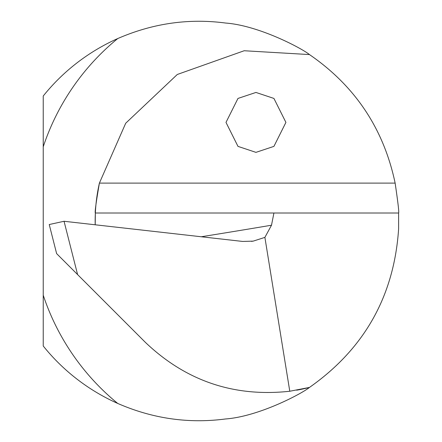 <?xml version="1.0" encoding="UTF-8"?>
<svg xmlns="http://www.w3.org/2000/svg" width="442" height="442" viewBox="0 0 442 442"><rect width="100%" height="100%" fill="white"/><g stroke="black" fill="none" stroke-linecap="round" stroke-linejoin="round"><path stroke-width="0.66" d="M95.207 224.79A171.772 171.772 0 0 1 99.4 183.104A171.772 171.772 0 0 0 95.207 224.79L95.35 213.011C94.687 212.635 96.036 202.663 99.4 183.104L125.705 123.235L177.292 74.477L244.194 50.742L309.472 54.576C301.814 48.288 258.752 25.509 225.768 23.061C188.795 18.15 152.777 23.316 117.727 38.559A199.734 199.734 0 0 0 43.233 96.008L43.233 345.992A199.734 199.734 0 0 0 117.727 403.441C152.595 418.635 188.507 423.817 225.475 418.977C258.747 416.541 301.759 393.723 309.472 387.424L289.781 391.247C234.133 397.308 186.032 381.043 145.479 342.462L77.599 274.581L64.046 221.271L242.675 241.437L253.194 241.133L264.891 237.382L271.504 225.216A4993.396 1456.677 4 0 1 201.248 236.763M95.35 213.011L273.918 213.011L271.504 225.216M309.472 387.424A171.772 171.772 0 0 1 296.676 390.181A171.772 171.772 0 0 0 309.472 387.424C364.401 348.799 394.115 295.991 398.607 228.989L398.607 213.011L273.918 213.011M289.781 391.247L264.891 237.382M398.607 213.011C399.176 212.646 398.021 202.679 395.137 183.104C383.717 128.837 355.164 85.997 309.472 54.576M255.951 92.444L273.93 98.433L285.913 122.401L273.93 146.374L255.951 152.363L237.978 146.374L225.995 122.401L237.978 98.433L255.951 92.444M64.046 221.271L49.233 224.53L56.626 253.609L77.599 274.581M117.727 38.559A235.691 235.691 0 0 0 43.233 146.799M43.233 295.201A235.691 235.691 0 0 0 117.727 403.441M395.137 183.104L99.4 183.104M253.189 241.1L251.504 241.382"/></g></svg>
